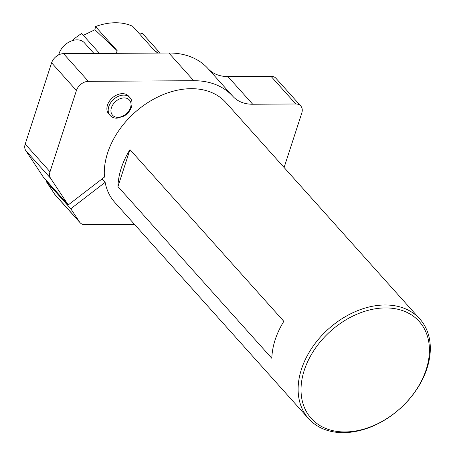<?xml version="1.0" encoding="UTF-8"?>
<svg xmlns="http://www.w3.org/2000/svg" width="455" height="455" viewBox="0 0 455 455"><rect width="100%" height="100%" fill="white"/><g stroke="black" fill="none" stroke-linecap="round" stroke-linejoin="round"><path stroke-width="0.68" d="M308.598 418.663A74.683 53.542 -41.9 0 1 328.487 328.948A74.683 53.542 -41.9 0 1 419.834 318.983A74.683 53.542 -41.9 0 1 426.989 368.448A74.683 53.542 -41.9 0 1 372.526 426.267A74.683 53.542 -41.9 0 1 308.598 418.663L114.768 202.35A74.683 53.542 -41.9 0 1 105.139 182.358L102.062 178.923M284.096 167.503L301.79 113.05A10.67 7.65 138.1 0 0 300.766 105.981A10.67 7.65 138.1 0 0 295.784 103.985L252.713 104.24A42.673 30.593 -41.9 0 1 232.841 96.318A84.016 60.231 138.1 0 0 193.716 80.711L88.355 81.343A10.67 7.65 138.1 0 0 76.423 90.517L50.016 171.785A10.67 7.65 138.1 0 0 50.55 178.218L68.239 204.926L104.445 177.092A74.683 53.542 -41.9 0 1 149.547 101.533A74.683 53.542 -41.9 0 1 226.004 102.676L419.834 318.983M271.828 358.312L117.953 186.59A74.683 53.542 -41.9 0 1 129.965 149.621L283.84 321.338A74.683 53.542 138.1 0 0 271.828 358.312M426.187 369.562A72.55 52.012 138.1 0 0 352.17 316.418A72.55 52.012 138.1 0 0 317.277 423.81A72.55 52.012 138.1 0 0 426.187 369.562M117.953 186.59L129.965 149.621M295.784 103.985L270.97 76.286L227.898 76.548A42.673 30.593 -41.9 0 1 208.026 68.62A84.016 60.231 138.1 0 0 168.896 53.013L63.535 53.644L88.355 81.343M76.423 90.517L51.608 62.818L25.201 144.093L50.016 171.785M50.55 178.218L25.73 150.52L43.424 177.228L68.239 204.926M46.501 180.663L45.972 181.073L54.771 194.359L79.591 222.057A10.67 7.65 138.1 0 0 80.08 222.688A10.67 7.65 138.1 0 0 85.062 224.69L134.515 224.389M105.139 182.358L70.787 208.771L45.972 181.073M70.787 208.771L79.591 222.057M108.756 113.949A13.337 9.561 -41.9 0 1 112.305 97.927A13.337 9.561 -41.9 0 1 128.617 96.147L129.925 97.603A13.337 9.561 -41.9 0 0 113.613 99.383A13.337 9.561 -41.9 0 0 110.059 115.405L108.756 113.949M80.08 222.688L55.26 194.996A10.67 7.65 -41.9 0 1 54.771 194.359M25.73 150.52A10.67 7.65 -41.9 0 1 25.201 144.093M51.608 62.818A10.67 7.65 -41.9 0 1 63.535 53.644M270.97 76.286A10.67 7.65 -41.9 0 1 275.952 78.288L300.766 105.981M160.063 53.064L142.745 33.738A58.678 42.065 138.1 0 0 142.165 33.113L139.816 34.244M160.046 53.064L142.165 33.113M157.839 53.081L154.546 50.681L132.741 26.345A58.678 42.065 138.1 0 0 95.533 26.566L94.913 29.729L117.339 50.903L95.533 26.566M117.339 50.903L115.661 53.332M99.543 53.428L81.661 33.477A58.678 42.065 138.1 0 0 71.85 40.796M83.339 35.348L94.913 29.729M153.909 49.97L158.095 53.076M93.952 53.462L84.442 42.855A16.005 11.472 138.1 0 0 70.104 41.507A16.005 11.472 138.1 0 0 58.723 54.862M252.713 104.24L227.898 76.548M232.841 96.318L208.026 68.62M193.716 80.711L168.896 53.013M130.522 107.551A11.352 8.139 138.1 0 0 124.135 97.905A11.352 8.139 138.1 0 0 111.441 107.664A11.352 8.139 138.1 0 0 117.828 117.31A11.352 8.139 138.1 0 0 130.522 107.551M110.059 115.405C111.799 117.282 114.108 118.22 116.986 118.209L123.959 116.133C127.622 113.898 130.119 110.889 131.438 107.107C132.53 103.035 132.03 99.867 129.925 97.603"/></g></svg>
